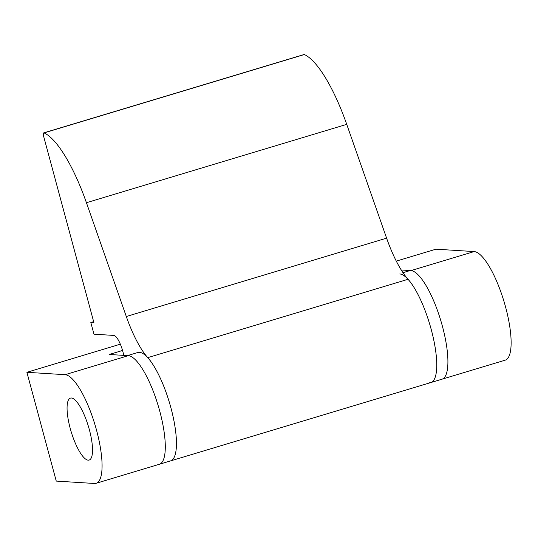 <?xml version="1.0" encoding="UTF-8"?>
<svg xmlns="http://www.w3.org/2000/svg" width="538" height="538" viewBox="0 0 538 538"><rect width="100%" height="100%" fill="white"/><g stroke="black" fill="none" stroke-linecap="round" stroke-linejoin="round"><path stroke-width="0.81" d="M88.185 460.172A32.354 9.025 73.2 0 1 70.686 430.091A32.354 9.025 73.2 0 1 70.478 398.107A32.354 9.025 73.2 0 1 71.413 398.006A32.354 9.025 73.2 0 1 88.911 428.087A32.354 9.025 73.2 0 1 89.126 460.064A32.354 9.025 73.2 0 1 88.185 460.172M402.982 272.685L409.317 270.782A56.618 15.797 73.2 0 1 410.958 270.601A56.618 15.797 73.2 0 1 441.577 323.237A56.618 15.797 73.2 0 1 441.954 379.209A56.618 15.797 73.2 0 1 440.313 379.391M396.284 261.125L435.955 249.181L474.173 251.569A56.618 15.797 73.2 0 1 504.799 304.212A56.618 15.797 73.2 0 1 505.169 360.178L430.797 382.565A56.618 15.797 73.2 0 1 429.156 382.747M56.255 481.093L26.9 372.303L65.125 374.69A56.618 15.797 73.2 0 1 95.744 427.333A56.618 15.797 73.2 0 1 96.12 483.299A56.618 15.797 73.2 0 1 94.48 483.48L56.255 481.093M120.351 344.179L26.9 372.303M122.55 350.46L109.227 354.475L128.34 355.665L65.125 374.69M474.173 251.569L410.958 270.601L401.24 269.995M127.042 355.759A56.618 15.797 73.2 0 1 158.327 406.123A56.618 15.797 73.2 0 1 159.335 464.274A56.618 15.797 -106.8 0 0 158.959 408.302A56.618 15.797 -106.8 0 0 128.34 355.665M304.347 54.546L44.042 132.899A4.042 1.13 -106.8 0 0 43.76 132.866L304.071 54.52A4.042 1.13 73.2 0 1 304.347 54.546A97.055 27.075 73.2 0 1 346.734 124.359L386.607 238.159A64.701 18.05 -106.8 0 0 408.06 279.289A56.618 15.797 73.2 0 1 433.352 338.173A56.618 15.797 73.2 0 1 430.797 382.565L170.492 460.918A56.618 15.797 73.2 0 1 168.851 461.1M44.042 132.899A97.055 27.075 73.2 0 1 86.43 202.712L126.302 316.512A64.701 18.05 -106.8 0 0 147.755 357.642A56.618 15.797 73.2 0 1 173.048 416.526A56.618 15.797 73.2 0 1 170.492 460.918L159.335 464.274A56.618 15.797 73.2 0 1 158.986 464.361M43.76 132.866A4.042 1.13 -106.8 0 0 43.733 136.665L93.935 322.726L90.828 322.531L93.975 334.185L113.8 335.423A16.174 4.512 -106.8 0 1 122.772 351.26L123.888 355.389M93.652 321.677L90.828 322.531M410.958 270.601A56.618 15.797 73.2 0 1 441.577 323.237A56.618 15.797 73.2 0 1 441.954 379.209M399.801 273.956A56.618 15.797 73.2 0 1 430.427 326.593A56.618 15.797 73.2 0 1 430.797 382.565M127.479 355.611L137.856 352.491A56.618 15.797 73.2 0 1 138.199 352.397A56.618 15.797 73.2 0 1 169.483 402.76A56.618 15.797 73.2 0 1 170.492 460.918M408.06 279.289L147.755 357.642M346.734 124.359L86.43 202.712M386.607 238.159L126.302 316.512M159.335 464.274L96.12 483.299"/></g></svg>
